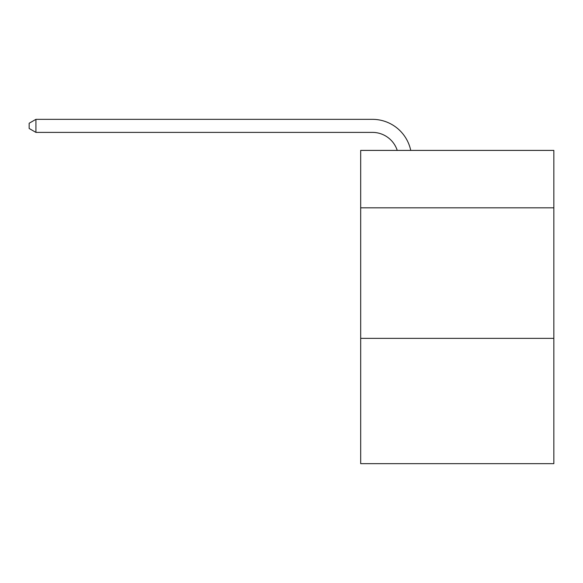 <?xml version="1.0" encoding="UTF-8"?>
<svg xmlns="http://www.w3.org/2000/svg" width="583" height="583" viewBox="0 0 583 583"><rect width="100%" height="100%" fill="white"/><g stroke="black" fill="none" stroke-linecap="round" stroke-linejoin="round"><path stroke-width="0.87" d="M553.85 207.832L553.85 150.407L360.68 150.407L360.68 207.832L553.85 207.832L553.85 463.66L360.68 463.66L360.68 207.832M553.85 338.359L360.68 338.359M372.42 132.392A26.104 26.104 -19.7 0 1 397.242 150.407A26.104 26.104 -37.6 0 0 372.42 132.392L35.935 132.392L29.15 128.479L29.15 123.253L35.935 119.34L372.42 119.34A39.156 39.156 160.3 0 1 410.738 150.407M35.935 119.34L372.42 119.34L35.935 119.34L372.42 119.34L35.935 119.34L372.42 119.34L35.935 119.34L372.42 119.34L35.935 119.34L372.42 119.34L35.935 119.34L372.42 119.34L35.935 119.34L372.42 119.34L35.935 119.34L372.42 119.34L35.935 119.34L372.42 119.34L35.935 119.34L372.42 119.34L35.935 119.34L372.42 119.34L35.935 119.34L372.42 119.34L35.935 119.34L372.42 119.34L35.935 119.34L372.42 119.34L35.935 119.34L372.42 119.34L35.935 119.34L372.42 119.34L35.935 119.34L372.42 119.34L35.935 119.34L372.42 119.34L35.935 119.34L372.42 119.34L35.935 119.34L372.42 119.34L35.935 119.34L372.42 119.34L35.935 119.34L372.42 119.34L35.935 119.34L372.42 119.34L35.935 119.34L372.42 119.34L35.935 119.34L372.42 119.34L35.935 119.34L372.42 119.34L35.935 119.34L372.42 119.34L35.935 119.34L372.42 119.34L35.935 119.34L372.42 119.34L35.935 119.34L372.42 119.34L35.935 119.34L372.42 119.34L35.935 119.34L372.42 119.34L35.935 119.34L372.42 119.34L35.935 119.34L35.935 132.392"/></g></svg>
